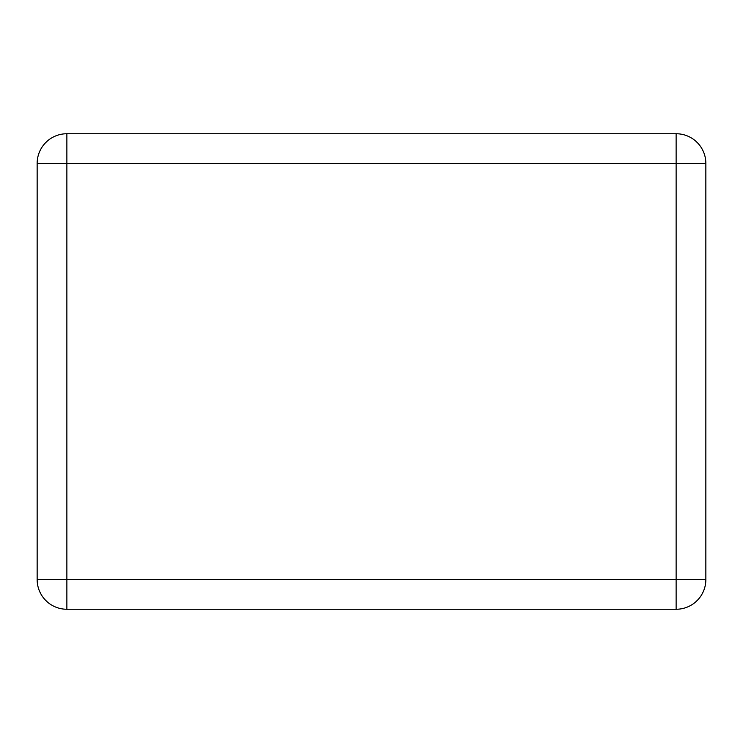 <?xml version="1.0" encoding="UTF-8"?>
<svg xmlns="http://www.w3.org/2000/svg" width="743" height="743" viewBox="0 0 743 743"><rect width="100%" height="100%" fill="white"/><g stroke="black" fill="none" stroke-linecap="round" stroke-linejoin="round"><path stroke-width="1.11" d="M705.85 163.46A29.72 29.72 0 0 0 676.13 133.74L66.87 133.74A29.72 29.72 0 0 0 37.15 163.46L37.15 579.54A29.72 29.72 0 0 0 66.87 609.26L676.13 609.26A29.72 29.72 0 0 0 705.85 579.54L705.85 163.46L676.13 163.46L676.13 609.26M676.13 133.74L676.13 163.46L66.87 163.46L66.87 133.74M37.15 163.46L66.87 163.46L66.87 579.54L37.15 579.54M705.85 579.54L66.87 579.54L66.87 609.26"/></g></svg>
